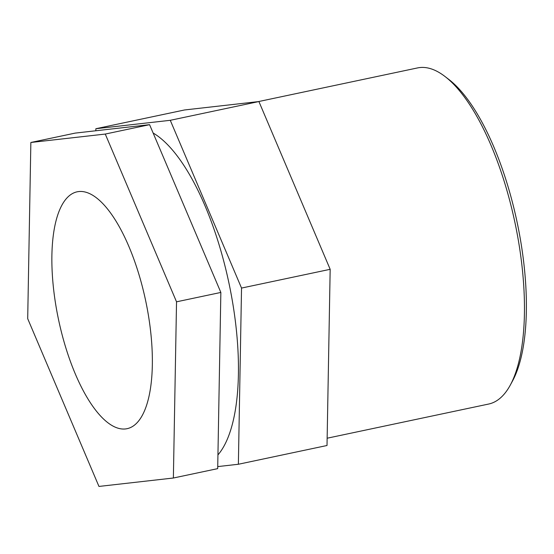 <?xml version="1.0" encoding="UTF-8"?>
<svg xmlns="http://www.w3.org/2000/svg" width="554" height="554" viewBox="0 0 554 554"><rect width="100%" height="100%" fill="white"/><g stroke="black" fill="none" stroke-linecap="round" stroke-linejoin="round"><path stroke-width="0.83" d="M173.374 478.012L98.958 486.433L27.7 318.675L30.858 142.482L105.267 134.061L176.532 301.819L173.374 478.012L217.694 468.636L220.852 292.443L176.532 301.819M220.852 292.443L149.587 124.678L105.267 134.061M149.587 124.678L75.178 133.105L30.858 142.482M330.17 269.313L258.912 101.548L170.272 120.308L241.53 288.066L330.17 269.313L327.012 445.499L238.372 464.259L217.729 466.593M95.821 130.772L95.856 128.729L170.272 120.308M258.912 101.548L184.496 109.976L95.856 128.729M241.53 288.066L238.372 464.259M258.303 101.617L417.564 67.92A171.775 63.26 78.1 0 1 419.773 67.567A171.775 63.26 78.1 0 1 444.987 76.487A171.775 63.26 78.1 0 1 515.012 222.888A171.775 63.26 78.1 0 1 510.289 385.106A171.775 63.26 78.1 0 1 488.676 404.039L327.144 438.214M510.289 385.106L512.533 380.972A167.883 61.826 -101.9 0 0 517.152 222.431A167.883 61.826 -101.9 0 0 448.719 79.354L444.987 76.487M153.133 133.022A171.775 63.26 78.1 0 1 229.938 287.886A171.775 63.26 78.1 0 1 217.937 454.917M78.62 191.573A121.042 44.576 78.1 0 1 146.159 303.114A121.042 44.576 78.1 0 1 127.171 428.664A121.042 44.576 78.1 0 1 58.502 319.471A121.042 44.576 78.1 0 1 77.061 191.829A121.042 44.576 78.1 0 1 78.62 191.573"/></g></svg>
